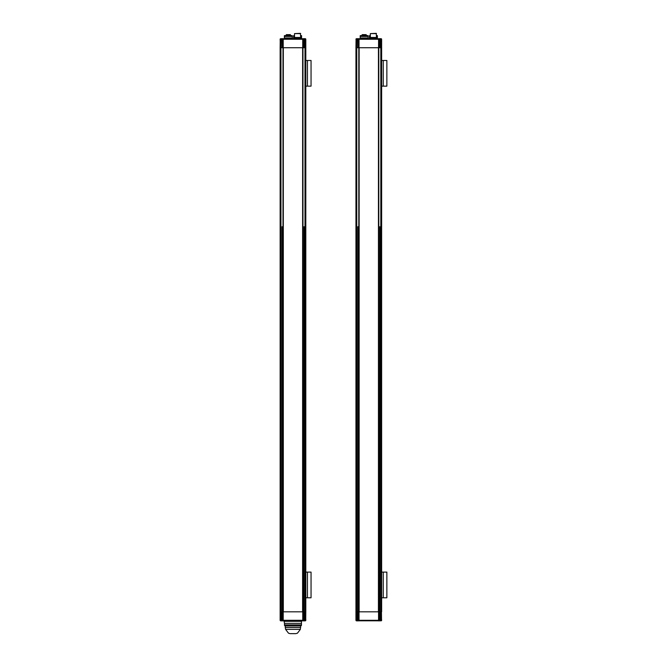 <?xml version="1.0" encoding="UTF-8"?>
<svg xmlns="http://www.w3.org/2000/svg" width="667" height="667" viewBox="0 0 667 667"><rect width="100%" height="100%" fill="white"/><g stroke="black" fill="none" stroke-linecap="round" stroke-linejoin="round"><path stroke-width="1" d="M358.521 620.86L356.57 620.86L355.953 619.785L355.953 47.732L357.762 47.732L355.953 47.732L356.061 39.253M380.323 620.81L380.865 620.81L380.323 620.81A0.517 0.492 -90 0 0 380.815 620.302L379.831 620.302L379.831 611.822L381.632 611.822L381.632 47.732L379.831 47.732L381.632 47.732L381.607 39.095M359.154 38.744L357.887 38.744L359.038 39.253L359.038 47.732L378.781 47.732L378.548 39.253L379.698 39.253L379.698 47.732L378.781 47.732L379.831 47.732L379.831 39.253L381.382 39.253L381.316 40.028M378.431 620.81L379.698 620.81L378.548 620.302L378.548 47.732L378.581 39.253L379.064 38.744L358.521 38.744L359.013 39.253L359.013 47.732L357.887 47.732L359.038 47.732L359.038 620.302L356.72 620.81L357.754 620.81L357.754 620.302L356.203 620.302L356.236 619.268L356.72 620.81A0.517 0.492 -90 0 1 356.236 620.302M357.262 38.744L356.728 38.744L357.262 38.744A0.517 0.492 90 0 0 356.77 39.253L357.762 39.253L357.887 47.732L357.887 39.253L378.548 39.253L379.064 38.744L380.865 38.744L379.831 38.744L379.831 39.253L379.698 38.744L378.431 38.744M356.211 39.203L356.153 611.822L357.754 611.822L357.754 620.302L357.887 620.81L359.154 620.81M356.295 38.769A0.517 0.517 0 0 0 355.953 39.253L356.295 38.769L355.953 39.253M357.762 38.744L357.887 39.253L357.762 38.744M381.299 38.769L381.632 39.253A0.517 0.517 0 0 0 381.299 38.769M379.064 38.694L381.015 38.694L381.632 40.278L381.432 611.822L378.781 611.822L379.698 611.822L379.698 620.302L359.013 620.302L358.521 620.81L379.064 620.81L378.581 620.302L378.581 611.822L359.013 611.822L378.447 611.822L378.447 47.732L359.138 47.732L359.138 611.822M381.14 39.77L381.349 40.278M360.197 38.744L360.197 36.435L368.151 36.435L368.151 37.969L360.197 37.969L368.151 37.969L368.151 38.744M364.174 35.401L368.151 35.659L360.197 35.659L364.174 35.401M376.496 35.659L377.397 35.659L377.397 36.435L376.496 36.435L377.397 36.435L377.397 38.227L369.435 38.227L369.435 36.435L370.335 36.435L369.435 36.435L369.435 35.659L370.335 35.659M376.496 35.401L377.397 35.659M369.435 35.659L370.335 35.401M370.335 33.608L376.238 33.35L376.496 37.46L370.335 37.46L370.335 33.608L376.496 33.608M369.543 38.744L369.693 37.969L377.138 37.969L377.397 38.636L369.435 38.744M375.571 33.608L371.261 33.608M365.833 34.634L365.9 35.401M365.391 35.401L365.391 34.784L362.056 34.784L365.391 34.784M365.283 34.634L362.423 34.634M363.74 34.634L364.949 34.634M365.024 34.634L365.9 34.784M362.865 34.634L363.407 34.634M360.197 35.659L360.197 36.435L368.151 36.435L368.151 35.659M359.446 38.694L359.963 39.203M356.987 38.694L358.521 38.694M358.938 38.694L359.446 39.203M378.548 38.694L378.139 39.203M378.139 620.86L377.63 620.352M379.631 620.86L379.064 620.86M378.656 620.86L378.139 620.352M381.532 619.785L381.432 611.822L381.382 620.352M356.57 620.86L356.987 620.86M359.446 620.352L357.087 620.86M281.724 620.86L282.7 620.86L280.749 620.86L280.14 619.785L280.14 47.732L281.941 47.732L280.14 47.732L280.24 39.253M302.61 620.81L304.502 620.81A0.517 0.492 -90 0 0 304.994 620.302L304.01 620.302L304.01 611.822L305.811 611.822L305.811 47.732L304.01 47.732L305.811 47.732L305.786 39.095M283.342 38.744L282.066 38.744L283.217 39.253L283.217 47.732L302.96 47.732L302.76 39.253L303.877 39.253L303.877 47.732L302.96 47.732L304.01 47.732L304.01 39.253L305.561 39.253L305.494 40.028M302.726 611.822L283.192 611.822L283.192 620.302L282.066 620.302L282.066 611.822L302.76 611.822L302.726 47.732L302.735 39.253L303.243 38.744L282.708 38.744L283.192 39.253L283.192 47.732L282.066 47.732L283.217 47.732L283.217 620.302L280.899 620.81L283.342 620.81M280.39 40.087L280.415 39.253A0.517 0.492 -90 0 1 280.907 38.744L281.441 38.744A0.517 0.492 90 0 0 280.949 39.253L281.941 39.253L282.066 47.732L282.066 39.253L302.76 39.253L305.044 38.744L304.019 38.744L304.01 39.253L303.877 38.744L293.613 38.744M280.39 39.203L280.332 611.822L281.941 611.822L281.941 620.302L280.39 620.302L280.448 619.526M280.474 38.769A0.517 0.517 0 0 0 280.14 39.253L280.474 38.769L280.14 39.253M281.441 38.744L280.39 39.253M281.941 38.744L282.066 39.253L281.941 38.744M305.478 38.769L305.811 39.253A0.517 0.517 0 0 0 305.478 38.769M303.243 38.694L305.194 38.694L305.811 40.278L305.611 611.822L302.96 611.822L303.877 611.822L303.877 620.302L302.76 620.302L302.76 47.732M305.319 39.77L305.528 40.278M300.675 35.659L301.576 35.659L301.576 36.435L300.675 36.435L301.576 36.435L301.576 38.227L293.613 38.227L293.613 36.435L294.514 36.435L293.613 36.435L293.613 35.659L294.514 35.659M300.675 35.401L301.576 35.659M293.613 35.659L294.514 35.401M284.375 38.744L284.375 36.435L292.329 36.435L292.329 37.969L284.375 37.969L292.329 37.969L292.329 38.744M288.352 35.401L292.329 35.659L284.375 35.659L288.352 35.401M294.514 33.608L300.417 33.35L300.675 37.46L294.514 37.46L294.514 33.608L300.675 33.608M293.722 38.744L293.872 37.969L301.317 37.969L301.476 38.744M299.75 33.608L295.439 33.608M290.095 34.634L288.711 34.634L288.711 35.401M287.994 35.401L287.994 34.784L286.235 34.784L287.994 34.784M290.47 35.401L290.412 34.667L286.802 34.634M288.528 34.634L289.645 34.634M284.375 35.659L284.375 36.435L292.329 36.435L292.329 35.659M283.625 38.694L284.142 39.203M281.166 38.694L282.708 38.694M283.116 38.694L283.625 39.203M357.887 611.822L359.013 611.822L359.013 620.302L357.887 620.302L357.754 611.822M378.581 47.732L378.422 611.822M381.316 619.526L381.349 620.302A0.517 0.492 90 0 1 380.857 620.81L381.382 620.302L380.815 620.302L380.815 39.253A0.517 0.492 90 0 0 380.323 38.744M356.203 619.526L355.978 620.46M360.58 620.81L366.225 620.81M379.831 620.81L379.698 620.302L379.831 620.81M356.295 620.777L355.953 620.302A0.517 0.517 0 0 0 356.295 620.777M356.445 619.785L356.153 611.822L356.77 611.822L356.77 620.302A0.517 0.492 -90 0 0 357.262 620.81M381.632 619.785L381.532 620.302M381.299 620.777A0.517 0.517 0 0 0 381.632 620.302M280.14 611.822L280.14 47.732L280.474 620.777A0.517 0.517 -90 0 1 280.14 620.302A0.517 0.517 90 0 0 280.474 620.777L280.14 611.822L280.14 620.302L280.14 611.822L280.39 619.526L280.332 611.822L280.949 611.822L280.949 620.302A0.517 0.492 -90 0 0 281.441 620.81M305.811 611.822L305.711 620.302M305.494 619.526L305.528 620.302A0.517 0.492 90 0 1 305.036 620.81L305.561 620.302M304.502 620.81L282.7 620.81L283.192 620.302L282.775 620.81M301.959 620.81L283.984 620.81L284.501 623.378L301.451 623.378L284.501 623.378L284.501 624.921L301.451 624.921L301.451 621.327L301.959 620.81L301.451 621.327L284.501 621.327M300.675 620.81L285.268 620.81M280.624 619.785L280.415 619.268M303.243 620.81L302.76 620.302L303.243 620.81L302.735 620.302L283.217 620.302L283.217 611.822M305.478 620.777A0.517 0.517 90 0 0 305.811 620.302L305.811 619.785L305.811 620.302A0.517 0.517 0 0 1 305.478 620.777M286.552 625.946L300.675 625.946L300.367 629.356L297.457 633.175C294.797 633.942 296.632 633.55 292.946 633.65C289.728 633.592 290.779 633.883 288.486 633.175L285.584 629.356L300.367 629.356L285.584 629.356L285.268 627.489L300.675 627.489L285.268 627.489L285.268 625.946L300.934 625.946L285.017 625.946L299.391 625.946M286.552 624.921L301.451 624.921L284.501 624.921L284.501 625.438L301.451 625.429L284.501 625.438L285.017 625.946M299.391 625.429L301.451 625.429L301.451 624.921M290.654 633.65L295.298 633.65L290.654 633.65M295.298 633.65L290.654 633.65L295.298 633.65M302.318 620.86L301.809 620.352M304.786 620.86L303.243 620.86M302.835 620.86L302.318 620.352M305.561 619.526L305.561 620.352M280.749 620.86L281.166 620.86M283.217 620.86L281.266 620.86M381.632 597.782L386.86 597.782L386.86 572.103L381.632 572.103M381.632 86.151L386.86 86.151L386.86 60.472L381.632 60.472M305.811 597.782L311.047 597.782L311.047 572.103L305.811 572.103M283.192 47.732L283.192 611.822L280.949 611.822L280.949 39.253L280.415 39.253L280.415 40.278M302.726 226.688L302.726 303.718M303.944 611.822L304.01 226.688M282.008 611.822L282.066 226.688M302.601 611.822L302.626 47.732L283.317 47.732L283.317 611.822M305.811 86.151L311.047 86.151L311.047 60.472L305.811 60.472M359.013 47.732L359.013 611.822L356.77 611.822L356.77 39.253L356.236 39.253A0.517 0.492 -90 0 1 356.728 38.744M378.548 226.688L378.548 303.718M379.765 611.822L379.831 226.688M357.82 611.822L357.887 226.688M379.24 38.744A0.517 0.459 -90 0 0 378.781 39.253L378.781 620.302A0.517 0.459 90 0 0 379.24 620.81M358.346 620.81A0.517 0.459 90 0 0 358.804 620.302L358.804 39.253A0.517 0.459 -90 0 0 358.346 38.744M381.382 40.087L380.865 38.744A0.517 0.492 90 0 1 381.349 39.253M365.683 34.634L365.683 35.401M280.24 39.77L280.14 40.278L280.14 39.77M305.528 619.268L305.528 620.302L304.994 620.302L304.994 39.253A0.517 0.492 90 0 0 304.502 38.744M303.418 38.744A0.517 0.459 -90 0 0 302.96 39.253L302.96 620.302A0.517 0.459 90 0 0 303.418 620.81M282.525 620.81A0.517 0.459 90 0 0 282.991 620.302L282.991 39.253A0.517 0.459 -90 0 0 282.525 38.744M305.561 40.087L305.044 38.744A0.517 0.492 90 0 1 305.528 39.253M290.312 34.634L288.711 34.784M381.349 620.302L381.349 619.268M280.24 619.785L280.14 620.302A0.517 0.517 0 0 0 280.474 620.777M281.941 620.81L281.941 620.302L282.066 620.81M304.01 620.81L304.01 620.302L303.877 620.81M305.711 619.785L305.811 619.268M280.39 619.468L280.899 620.81A0.517 0.492 -90 0 1 280.415 620.302M383.267 597.782L383.267 572.103M383.267 86.151L383.267 60.472M307.445 597.782L307.445 572.103M307.445 86.151L307.445 60.472M356.211 39.253L356.978 38.744M370.594 37.46L370.594 37.969M376.238 37.46L376.238 37.969M366.291 35.401L366.291 34.784M362.056 35.401L362.056 34.784M356.061 39.203L356.57 38.694M377.63 39.203L378.139 38.694M381.532 620.352L381.015 620.86M359.963 620.352L359.446 620.86M294.772 37.46L294.772 37.969M300.417 37.46L300.417 37.969M286.235 35.401L286.385 34.634M280.24 39.203L280.749 38.694M301.809 39.203L302.318 38.694M302.318 39.203L302.835 38.694M280.14 620.302L280.64 620.81M301.451 621.327L301.451 623.378M300.934 625.946L301.451 625.429M305.711 620.352L305.194 620.86M283.625 620.352L283.116 620.86M284.142 620.352L283.625 620.86"/></g></svg>

